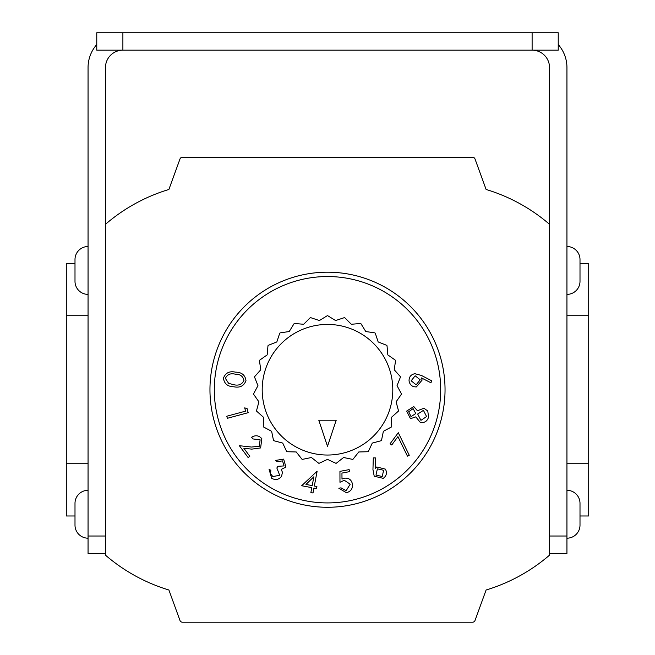 <?xml version="1.0" encoding="UTF-8"?>
<svg xmlns="http://www.w3.org/2000/svg" width="655" height="655" viewBox="0 0 655 655"><rect width="100%" height="100%" fill="white"/><g stroke="black" fill="none" stroke-linecap="round" stroke-linejoin="round"><path stroke-width="0.98" d="M88.057 246.501A13.059 13.059 0 0 0 74.997 259.568L74.997 281.331A13.059 13.059 0 0 0 88.057 294.39M74.997 260.395L74.997 280.504M88.057 490.3A13.059 13.059 0 0 0 74.997 503.359L74.997 525.122A13.059 13.059 0 0 0 88.057 538.189M74.997 519.268L74.997 524.295M74.997 504.186L74.997 509.213M566.943 490.3A13.059 13.059 0 0 1 580.002 503.359L580.002 525.122A13.059 13.059 0 0 1 566.943 538.189M580.002 504.186L580.002 524.295M566.943 246.501A13.059 13.059 0 0 1 580.002 259.568L580.002 281.331A13.059 13.059 0 0 1 566.943 294.39M580.002 260.395L580.002 265.422M580.002 275.477L580.002 280.504M387.662 622.209L267.338 622.209M401.4 393.77L397.036 385.68L400.426 377.141A74.007 74.007 0 0 0 400.336 376.617L394.228 369.756L395.563 360.659A74.007 74.007 0 0 0 395.35 360.176L387.825 354.904L387.023 345.75A74.007 74.007 0 0 0 386.704 345.324L378.164 341.935L375.274 333.207A74.007 74.007 0 0 0 374.865 332.871L365.777 331.536L360.954 323.717A74.007 74.007 0 0 0 360.479 323.48L351.326 324.274L344.825 317.781A74.007 74.007 0 0 0 344.309 317.659L335.589 320.549L327.762 315.726A74.007 74.007 0 0 0 327.238 315.726L319.411 320.549L310.691 317.659A74.007 74.007 0 0 0 310.175 317.781L303.674 324.274L294.521 323.48A74.007 74.007 0 0 0 294.046 323.717L289.223 331.536L280.135 332.871A74.007 74.007 0 0 0 279.726 333.207L276.836 341.935L268.296 345.324A74.007 74.007 0 0 0 267.977 345.75L267.174 354.904L259.65 360.176A74.007 74.007 0 0 0 259.437 360.659L260.772 369.756L254.664 376.617A74.007 74.007 0 0 0 254.574 377.141L257.964 385.68L253.6 393.77A74.007 74.007 0 0 0 253.632 394.302L258.905 401.826L256.523 410.701A74.007 74.007 0 0 0 256.678 411.209L263.539 417.325L263.277 426.503A74.007 74.007 0 0 0 263.539 426.97L271.628 431.326L273.487 440.324A74.007 74.007 0 0 0 273.847 440.717L282.723 443.091L286.612 451.418A74.007 74.007 0 0 0 287.054 451.713L296.24 451.975L301.939 459.188A74.007 74.007 0 0 0 302.438 459.368L311.436 457.509L318.641 463.208A74.007 74.007 0 0 0 319.173 463.273L327.5 459.384L335.827 463.273A74.007 74.007 0 0 0 336.359 463.208L343.564 457.509L352.562 459.368A74.007 74.007 0 0 0 353.061 459.188L358.76 451.975L367.946 451.713A74.007 74.007 0 0 0 368.388 451.418L372.277 443.091L381.153 440.717A74.007 74.007 0 0 0 381.513 440.324L383.371 431.326L391.461 426.97A74.007 74.007 0 0 0 391.723 426.503L391.461 417.325L398.322 411.209A74.007 74.007 0 0 0 398.477 410.701L396.095 401.826L401.368 394.302A74.007 74.007 0 0 0 401.4 393.77M214.308 389.733A113.192 113.192 0 0 0 327.5 502.925A113.192 113.192 0 0 0 440.692 389.733A113.192 113.192 0 0 0 327.5 276.541A113.192 113.192 0 0 0 214.308 389.733M406.69 411.062L413.796 406.567L417.431 410.734L423.949 408.27L427.781 410.988L428.542 417.112C427.297 421.255 424.555 423.032 420.305 422.426L415.778 416.858L410.464 418.709L406.69 411.062M339.97 482.276L339.945 471.363L349.14 469.627L349.524 471.649L341.951 473.074L341.992 479.067L344.415 478.199C348.689 477.773 351.35 479.656 352.398 483.849C352.93 488.54 350.933 491.496 346.397 492.707L338.84 488.253L341.018 487.844L346.151 490.701L350.196 484.176L344.301 480.279L339.97 482.276M311.813 487.647L301.66 485.732L317.126 471.207L314.326 486.01L316.897 486.501L316.512 488.54L313.933 488.049L313 492.986L310.879 492.585L311.813 487.647M233.892 386.794C227.711 386.647 224.231 383.756 223.453 378.115C225.467 372.859 229.487 370.869 235.505 372.155C241.67 372.204 245.158 375.02 245.977 380.596C243.987 385.934 239.959 387.997 233.892 386.794M245.584 411.152L244.7 407.877L247.074 408.573L248.179 412.675L227.334 418.299L226.777 416.228L245.584 411.152M259.315 446.268L260.109 439.833L252.871 438.924L251.635 437.253C255.458 434.895 258.864 435.37 261.836 438.694L260.608 447.938L251.741 449.125L243.848 448.249L249.801 456.298L248.122 457.542L239.353 445.703L251.479 447.046L259.315 446.268M284.057 465.918L282.542 460.891L277.229 461.619L275.37 460.449L283.656 459.122L285.948 467.113L281.257 469.381L282.436 472.296L281.593 476.291C278.858 479.73 275.55 480.393 271.678 478.297L269.041 469.201L270.826 470.315L270.564 473.729L272.816 476.545L279.701 475.309L276.852 467.981L277.9 466.303L284.057 465.918M374.218 476.234L372.949 469.61L373.301 457.886L375.421 457.919L375.176 468.472L376.822 466.974L385.427 469.144C387.285 472.804 386.556 475.866 383.249 478.338L374.218 476.234M397.929 436.623L391.739 444.982L390.093 443.754L398.281 432.701L409.252 455.258L407.451 456.15L397.929 436.623M414.893 373.702L421.427 375.446L431.85 380.874L430.908 382.766L421.484 377.943L422.107 380.096L416.392 386.909C412.29 386.982 409.85 384.993 409.056 380.94C408.982 376.912 410.922 374.496 414.893 373.702M105.471 553.426L88.057 553.426L88.057 67.58A34.83 34.83 0 0 1 96.768 44.54M549.529 67.58L549.529 555.162A174.14 174.14 0 0 1 486.108 589.991L475.014 620.49A2.612 2.612 0 0 1 472.558 622.209L182.442 622.209A2.612 2.612 0 0 1 179.986 620.49L168.892 589.991A174.14 174.14 0 0 1 105.471 555.162L105.471 67.58A17.415 17.415 0 0 1 122.886 50.165L532.114 50.165A17.415 17.415 0 0 1 549.529 67.58M558.232 50.165L532.114 50.165L532.114 32.75L558.232 32.75L558.232 50.165M122.886 32.75L122.886 50.165L96.768 50.165L96.768 32.75L532.114 32.75M558.232 44.54A34.83 34.83 0 0 1 566.943 67.58L566.943 553.426L549.529 553.426M105.471 224.305A174.14 174.14 0 0 1 168.892 189.475L179.986 158.977A2.612 2.612 0 0 1 182.442 157.257L472.558 157.257A2.612 2.612 0 0 1 475.014 158.977L486.108 189.475A174.14 174.14 0 0 1 549.529 224.305M74.997 515.984L66.294 515.984L66.294 263.482L74.997 263.482M88.057 463.74L66.294 463.74M88.057 315.726L66.294 315.726M566.943 463.74L588.706 463.74L588.706 315.726L566.943 315.726M580.002 515.984L588.706 515.984L588.706 463.74M580.002 263.482L588.706 263.482L588.706 315.726M318.797 420.207L327.5 446.325L336.203 420.207L318.797 420.207M243.93 380.449C242.997 376.175 240.107 374.087 235.243 374.177C230.519 373.023 227.236 374.431 225.385 378.402L228.644 383.371L234.064 384.78C238.78 385.82 242.063 384.379 243.93 380.449M305.95 484.43L312.198 485.609L313.876 476.758L305.95 484.43M383.642 470.282L377.395 468.841L375.978 475.096L382.209 476.521L383.642 470.282M413.141 408.638L408.687 411.708L411.045 416.596L415.778 413.542L413.141 408.638M423.433 410.366L417.669 414.026L420.952 420.354L426.577 416.547L423.433 410.366M416.162 384.804L420.174 379.802L415.164 375.782L411.16 380.801L416.162 384.804M262.197 389.733A65.303 65.303 0 0 0 327.5 455.037A65.303 65.303 0 0 0 392.803 389.733A65.303 65.303 0 0 0 327.5 324.43A65.303 65.303 0 0 0 262.197 389.733M209.96 389.733A117.54 117.54 0 0 1 327.5 272.193A117.54 117.54 0 0 1 445.04 389.733A117.54 117.54 0 0 1 327.5 507.273A117.54 117.54 0 0 1 209.96 389.733M400.336 376.617A74.007 74.007 0 0 1 400.426 377.141M395.35 360.176A74.007 74.007 0 0 1 395.563 360.659M386.704 345.324A74.007 74.007 0 0 1 387.023 345.75M374.865 332.871A74.007 74.007 0 0 1 375.274 333.207M360.479 323.48A74.007 74.007 0 0 1 360.954 323.717M344.309 317.659A74.007 74.007 0 0 1 344.825 317.781M327.238 315.726A74.007 74.007 0 0 1 327.762 315.726M310.175 317.781A74.007 74.007 0 0 1 310.691 317.659M294.046 323.717A74.007 74.007 0 0 1 294.521 323.48M279.726 333.207A74.007 74.007 0 0 1 280.135 332.871M267.977 345.75A74.007 74.007 0 0 1 268.296 345.324M259.437 360.659A74.007 74.007 0 0 1 259.65 360.176M254.574 377.141A74.007 74.007 0 0 1 254.664 376.617M549.529 536.011L566.943 536.011M88.057 536.011L105.471 536.011"/></g></svg>
